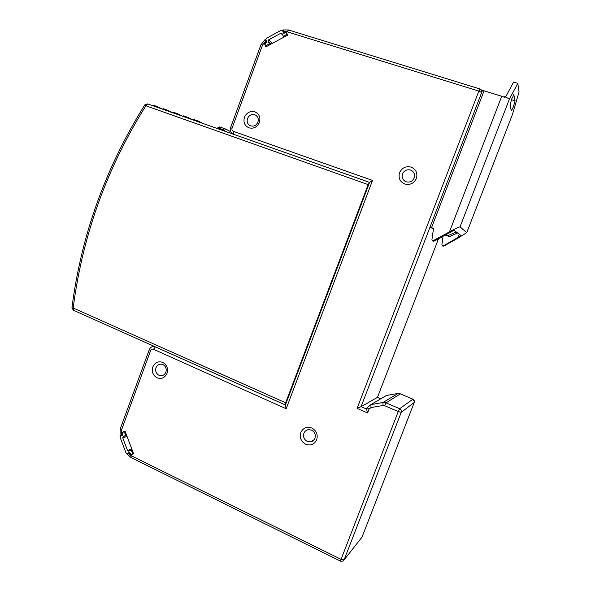 <?xml version="1.0" encoding="UTF-8"?>
<svg xmlns="http://www.w3.org/2000/svg" width="591" height="591" viewBox="0 0 591 591"><rect width="100%" height="100%" fill="white"/><g stroke="black" fill="none" stroke-linecap="round" stroke-linejoin="round"><path stroke-width="0.89" d="M433.432 228.99L430.706 227.513M369.028 409.179L367.041 407.79L370.934 404.576L370.978 407.576L369.028 409.179L367.572 412.969L357.097 408.388L361.079 406.674L377.457 397.388L438.544 238.624M430.691 227.542L433.498 228.554M481.746 90.659L482.322 90.837M127.161 454.058L129.444 453.046L130.249 455.173L131.106 455.654L341.066 559.345L398.238 411.565L384.593 405.677L383.057 405.492L382.953 402.501L370.912 404.591L383.537 402.419L386.034 402.863L399.649 408.721C401.141 409.541 401.666 410.745 401.223 412.348L344.125 559.832L342.913 561.147L340.564 561.191L341.066 559.345L344.125 559.832L362.032 537.116M128.483 453.452L130.249 455.173L133.603 453.74L125.026 431.083L121.694 432.538L122.492 434.651L120.032 435.781L123.061 434.858M265.765 39.531L265.322 39.265L266.356 42.19L264.332 43.283L265.906 46.859L287.625 35.128L286.029 31.537L283.525 31.618L283.052 29.912M288.615 30.06L287.004 31.781L286.029 31.537L283.983 32.645L283.525 31.618M411.166 167.135C405.884 165.901 402.02 167.748 399.59 172.675C398.149 177.943 399.871 181.718 404.739 184C410.021 185.271 413.892 183.432 416.367 178.489C417.807 173.178 416.071 169.395 411.166 167.135M311.819 428.017C306.818 426.34 303.153 427.847 300.819 432.531C299.43 437.65 301.033 441.543 305.643 444.233C310.644 445.946 314.323 444.454 316.687 439.748C318.084 434.599 316.458 430.691 311.819 428.017M157.08 377.812C161.55 379.319 164.867 377.834 167.031 373.349C168.317 368.466 166.891 364.817 162.747 362.401C158.27 360.931 154.968 362.423 152.833 366.893C151.547 371.739 152.966 375.381 157.08 377.812M248.974 127.841C253.687 128.949 257.174 127.146 259.419 122.448C260.749 117.424 259.227 113.886 254.854 111.847C250.133 110.776 246.661 112.578 244.445 117.262C243.115 122.256 244.622 125.78 248.974 127.841M367.572 412.969L366.553 409.061L361.079 406.674L430.012 227.129M265.078 43.948L264.332 43.283M266.74 42.537L266.356 42.19M265.78 40.882L262.544 45.019L232.071 128.188C231.672 129.695 232.13 130.759 233.43 131.379L372.529 180.447L369.574 182.39L147.684 103.905L145.866 105.752L144.817 104.88M372.529 180.447L286.17 408.743L285.298 405.278L285.652 402.811L368.149 184.614L369.567 182.405L147.684 103.905L144.802 104.903C105.538 167.689 81.255 235.299 71.947 307.734L71.947 307.704M122.492 434.651L122.928 434.511M121.694 432.538L123.881 431.858M129.444 453.046L129.872 452.883M414.195 177.95C415.118 174.958 414.357 172.55 411.912 170.71L410.582 170.06C406.918 169.196 404.229 170.481 402.53 173.909C401.599 176.975 402.419 179.42 404.983 181.245L406.12 181.784C409.792 182.663 412.481 181.385 414.195 177.95M314.929 438.263C315.897 434.688 314.767 431.969 311.546 430.115L308.48 429.627C306.293 429.96 304.764 431.171 303.892 433.247C302.924 436.808 304.047 439.519 307.254 441.381L310.504 441.861C312.609 441.484 314.08 440.288 314.929 438.263M156.009 367.683C155.115 371.059 156.105 373.593 158.972 375.278L161.003 375.736C163.301 375.632 164.926 374.45 165.879 372.175C166.78 368.784 165.783 366.25 162.909 364.573L160.988 364.122C158.647 364.189 156.984 365.378 156.009 367.683M247.511 118.532C246.624 121.62 247.444 123.97 249.963 125.58L250.665 125.89C253.945 126.651 256.361 125.403 257.927 122.138C258.806 119.101 258.023 116.767 255.571 115.134L254.751 114.765C251.47 114.019 249.062 115.275 247.511 118.532M444.979 234.989L449.463 236.622L457.633 232.928M449.463 236.622L447.963 235.669L456.252 231.923M445.415 234.745L447.963 235.669M157.036 107.215L157.28 106.528L162.673 109.187L163.205 108.692L167.379 110.103L172.779 112.778L173.326 112.275L177.551 113.694L182.826 116.338M167.127 110.783L167.379 110.103M177.3 114.381L177.551 113.694M183.506 115.902L187.805 117.321L192.962 119.921M187.554 118.008L187.805 117.321M193.789 119.537L198.14 120.978L203.164 123.534M197.889 121.665L198.14 120.978M224.307 131.017L225.592 129.03L230.689 131.712M153.135 105.161L157.28 106.528M433.018 241.135L434.097 241.128L453.977 230.268L461.165 235.646L443.383 245.849L442.445 245.886L441.876 244.851L443.11 236.045M442.836 246.085L443.826 246.078L458.335 237.937L466.705 232.655L460.049 226.848C458.461 227.114 454.922 228.798 449.441 231.901L432.671 240.951L431.925 239.769L433.521 228.385L430.004 227.121L482.5 90.371L484.081 90.822L431.526 227.668M442.482 245.908L442.932 246.129M443.006 246.159L442.563 245.93M449.441 231.901L501.737 96.267L504.455 97.212L504.655 96.688C507.447 97.818 508.984 98.727 509.257 99.421L517.805 83.361L513.579 82.083L505.593 97.072M512.257 114.986L519.068 91.997L517.805 83.361M514.007 94.7L511.821 98.675L510.063 104.917L511.318 110.894L513.365 106.897L515.086 100.884L513.793 94.634M501.737 96.267L484.081 90.822M430.004 227.121L433.498 228.518M432.59 240.921L433.122 241.187M433.203 241.217L432.671 240.951M282.535 30.651L283.724 33.34L285.852 32.52L286.997 34.352L283.362 36.324L281.892 33.281L280.858 33.222L268.661 39.833L268.159 41.215L269.333 43.897L265.736 45.839L265.152 44.502L265.655 43.121L266.999 42.389L265.824 39.708L266.327 38.334L281.227 30.244L282.269 30.304L283.554 31.678M270.102 44.591L269.333 43.897M266.511 46.534L265.736 45.839M287.514 34.876L286.997 34.352M284.086 37.041L283.362 36.324M122.559 433.528L123.031 432.228L124.28 431.681L125.706 435.449L123.201 436.527L122.729 437.828L127.538 450.564L128.506 451.206L131.239 450.076L132.672 453.866L130.714 454.376L129.68 452.388L126.954 453.519L125.979 452.876L120.113 437.325L120.594 436.025L123.091 434.939L122.559 433.528M133.529 453.548L132.672 453.866M132.096 449.766L131.239 450.076M125.152 431.415L124.28 431.681M126.57 435.168L125.706 435.449M481.695 92.469L478.85 91.066L480.003 88.982L481.266 89.839L481.783 92.24M357.097 408.388L478.85 91.066L287.004 31.781M370.978 407.576L383.057 405.492M121.281 435.175L121.458 430.122L150.565 350.662C151.215 349.311 152.212 348.853 153.557 349.296L286.17 408.743M380.73 398.836L377.42 397.411M262.544 45.019L260.919 44.827M230.542 127.767L232.071 128.188M233.231 134.172L232.92 134.031C230.556 132.561 229.766 130.463 230.549 127.737L260.949 44.746L265.322 39.265M233.43 131.379L233.379 134.223M155.352 346.858L153.557 349.296M150.565 350.662L149.242 349.761C150.107 347.634 151.673 346.548 153.941 346.474L154.79 346.607M120.254 428.896L149.279 349.65M120.032 435.781L120.202 429.044L121.458 430.122M131.106 455.654L131.069 457.567L340.549 561.177M361.16 538.283L361.98 537.249L414.247 402.471L401.223 412.348L398.238 411.565L399.649 408.721L412.873 399.198M414.276 402.405L414.247 402.471C414.653 401.016 414.165 399.915 412.806 399.169L400.321 393.865L386.034 402.863L384.593 405.677M400.395 393.894L397.507 393.532L386.462 395.475L370.926 404.576L366.996 407.916L366.472 409.29M382.968 402.486L397.721 393.658M368.149 184.614L145.866 105.752C106.698 168.354 82.474 235.772 73.188 308.014L71.947 307.734L73.321 310.186M285.313 404.953L73.38 310.216L73.188 308.014L285.652 402.811M164.209 109.749L164.808 109.195M174.36 113.339L174.966 112.785M184.591 116.959L185.197 116.397M194.904 120.608L195.518 120.047M224.617 130.168L217.776 127.796L219.616 126.925L225.563 129.023L219.616 126.925L218.323 128.897M217.776 127.796L217.481 128.602M154.14 106.188L154.731 105.634M457.951 237.671L459.31 234.154M443.383 245.849L443.826 246.078M433.565 240.862L434.097 241.128M466.846 232.381L512.345 114.765M509.257 99.421L460.049 226.848M511.414 99.753L515.086 100.884M271.188 44.007L268.159 41.215M268.661 39.833L272.444 43.328M286.916 33.524L286.399 33.007M282.875 35.216L280.858 33.222M131.416 454.398L133.551 453.607M127.176 453.46L129.732 452.529M123.201 436.527L126.666 435.419M127.05 436.431L122.729 437.828M127.538 450.564L131.815 449.034M480.003 88.982L288.482 29.964L283.015 29.927M377.457 397.388L380.767 398.814M153.941 346.474L154.369 346.422M131.01 457.537L127.154 454.058M414.409 401.769L412.843 399.154L400.358 393.85L398.024 393.473L382.953 402.501M369.648 182.205L285.298 405.278M411.912 170.71L413.427 172.129M314.131 439.711L310.504 441.861M162.902 375.366L161.003 375.736M255.571 115.134L256.043 115.43M183.528 115.88L182.974 116.39M193.811 119.522L193.257 120.025M153.158 105.139L152.611 105.649M442.445 245.886L442.895 246.115M432.546 240.899L433.077 241.172M283.495 31.545L282.424 30.466M286.857 33.392L286.295 32.83M129.03 451.022L128.506 451.206"/></g></svg>
